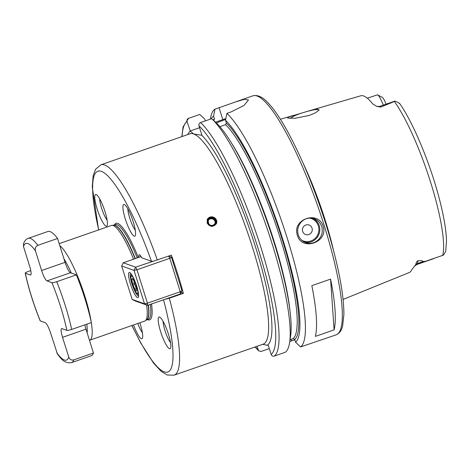 <?xml version="1.0" encoding="UTF-8"?>
<svg xmlns="http://www.w3.org/2000/svg" width="470" height="470" viewBox="0 0 470 470"><rect width="100%" height="100%" fill="white"/><g stroke="black" fill="none" stroke-linecap="round" stroke-linejoin="round"><path stroke-width="0.7" d="M168.618 256.121L169.77 258.341L180.239 291.752L180.392 293.932L181.984 290.73L180.239 291.752L147.433 303.173L136.964 269.762L169.77 258.341L171.515 257.313L181.984 290.73M121.665 265.985L132.135 299.396L144.496 303.779L134.02 270.368L121.665 265.985L123.258 262.783L135.619 267.166L136.964 269.762L134.02 270.368L135.619 267.166L171.397 255.151A111.367 22.014 -109.2 0 1 177.819 274.398A111.367 22.014 -109.2 0 1 183.365 293.339L169.306 298.233L164.565 299.437L180.392 293.932M152.597 261.25L151.434 261.244L141.728 257.807A7.591 1.498 -109.2 0 0 139.279 254.699A7.591 1.498 -109.2 0 0 139.026 257.296M96.15 194.545A16.767 3.313 -109.2 0 0 97.149 208.956A16.767 3.313 -109.2 0 0 106.056 226.164A16.767 3.313 -109.2 0 0 107.137 225.647A16.767 3.313 -109.2 0 0 104.234 209.268A16.767 3.313 -109.2 0 0 96.332 194.627A16.767 3.313 -109.2 0 0 96.15 194.545M133.586 324.952A16.767 3.313 -109.2 0 0 142.404 338.2A16.767 3.313 -109.2 0 0 140.33 324.312A16.767 3.313 -109.2 0 0 139.831 322.778M169.476 348.693A16.767 3.313 -109.2 0 0 170.551 348.176A16.767 3.313 -109.2 0 0 167.649 331.796A16.767 3.313 -109.2 0 0 159.753 317.15A16.767 3.313 -109.2 0 0 159.565 317.074A16.767 3.313 -109.2 0 0 160.57 331.479A16.767 3.313 -109.2 0 0 169.476 348.693M133.204 221.728A16.767 3.313 -109.2 0 0 124.48 204.597A16.767 3.313 -109.2 0 0 125.296 218.926A16.767 3.313 -109.2 0 0 135.278 235.623A16.767 3.313 -109.2 0 0 133.204 221.728M133.55 259.199A50.619 10.005 -109.2 0 0 112.019 225.336A50.619 10.005 -109.2 0 0 111.484 225.441L59.185 243.648M146.611 305.007A50.619 10.005 70.8 0 1 145.254 320.81A50.619 10.005 70.8 0 1 144.766 321.057L89.705 340.227A50.619 10.005 70.8 0 0 91.321 322.596M57.563 238.478L37.882 245.328A65.806 13.007 70.8 0 0 28.229 238.343L47.911 231.493A65.806 13.007 70.8 0 1 57.563 238.478L63.873 258.612A46.824 9.253 70.8 0 1 71.358 273.07L76.393 274.85A65.806 13.007 70.8 0 1 91.35 322.585L71.669 329.435C69.296 330.216 67.698 330.528 66.875 330.375L61.952 328.624A10.123 2.003 -109.2 0 0 61.611 328.612A10.123 2.003 -109.2 0 0 62.551 337.325L85.987 329.17L93.465 353.035A65.806 13.007 70.8 0 1 91.18 355.79L71.499 362.64C63.609 363.804 60.542 357.641 57.487 354.186L50.619 333.095A10.123 2.003 -109.2 0 0 45.238 322.702L40.179 320.857C33.523 304.378 28.535 288.463 25.21 273.105L25.351 273.223C24.916 272.935 25.821 272.377 28.059 271.554L30.791 270.603M84.87 324.84A10.123 2.003 -109.2 0 0 85.987 329.17M63.873 258.612L65.042 262.342A10.123 2.003 -109.2 0 0 70.424 272.735L71.358 273.07M93.465 353.035L73.784 359.891C71.387 360.425 69.707 359.474 68.732 357.03L62.551 337.325M76.393 274.85L56.706 281.7C54.332 282.482 52.734 282.793 51.917 282.64L46.988 280.896L70.424 272.735M46.988 280.896A10.123 2.003 -109.2 0 1 41.613 270.503L35.438 250.798C34.845 248.219 35.661 246.398 37.882 245.328M28.229 238.343C26.32 238.848 24.751 240.605 23.524 243.619L23.5 246.568L29.675 266.273A10.123 2.003 -109.2 0 1 30.615 274.985A10.123 2.003 -109.2 0 1 30.28 274.974L30.873 274.768M40.308 320.957A61.758 12.208 -109.2 0 1 25.351 273.223L30.28 274.974M99.716 198.904A12.972 2.562 -109.2 0 0 102.196 209.972A12.972 2.562 -109.2 0 0 107.125 220.195M137.81 323.478A12.972 2.562 -109.2 0 0 142.398 332.748M170.545 342.724A12.972 2.562 70.8 0 1 165.616 332.502A12.972 2.562 70.8 0 1 163.131 321.427M127.858 208.874A12.972 2.562 -109.2 0 0 129.702 218.021A12.972 2.562 70.8 0 0 135.272 230.171M123.258 262.783L141.082 256.579M132.135 299.396L135.225 300.97L147.586 305.347L144.496 303.779L147.433 303.173L147.586 305.347L164.565 299.437M130.437 283.945A13.289 2.626 70.8 0 1 129.791 272.588A13.289 2.626 70.8 0 1 136.705 286.165A13.289 2.626 70.8 0 1 138.35 297.175A13.289 2.626 70.8 0 1 130.437 283.945M181.085 292.528L183.365 293.339M216.529 219.978L216.376 223.867L211.641 226.528L207.158 223.238L207.293 219.384L212.023 216.735L216.529 219.978M207.264 219.449A5.064 4.87 -153.7 0 1 216.453 220.13A5.064 4.87 -153.7 0 1 216.341 223.937M213.492 225.953A4.682 4.506 26.3 0 0 216.147 220.16A4.682 4.506 26.3 0 0 210.131 217.387A4.682 4.506 26.3 0 0 207.476 223.18A4.682 4.506 26.3 0 0 213.492 225.953M262.695 344.328L268.358 345.515L271.161 354.462C271.772 355.907 272.812 356.454 274.269 356.096L285.408 352.218A126.553 25.016 -109.2 0 0 289.596 342.606A126.553 25.016 -109.2 0 0 266.02 225.359A126.553 25.016 -109.2 0 0 211.688 118.681L200.555 122.552C199.18 123.187 198.651 124.274 198.975 125.807L201.941 135.278L193.628 133.979L190.344 131.171A113.899 22.513 -109.2 0 0 187.812 134.555M182.084 136.547A124.021 24.516 70.8 0 1 187.037 121.577L190.344 131.171M269.322 348.593L261.144 351.443L258.682 350.879L256.937 346.331M210.331 119.151L210.349 119.069A126.553 25.016 -109.2 0 1 214.972 109.152L252.889 95.821A126.553 25.016 70.8 0 1 324.335 225.911A126.553 25.016 70.8 0 1 336.097 334.857L300.624 346.925L295.583 342.219L294.719 339.463L293.163 338.641L290.037 339.728M234.683 102.16L244.365 99.317L248.471 99.951L244.042 105.45L231.017 111.954L226.91 113.382A126.553 25.016 -109.2 0 1 287.423 238.76A126.553 25.016 70.8 0 1 300.624 346.925M294.831 339.81L289.773 341.478M323.16 226.323C328.583 242.226 301.734 251.567 297.387 235.294C291.612 219.255 318.46 209.92 323.16 226.323M334.105 329.875L315.364 336.397A126.553 25.016 -109.2 0 0 311.833 285.648L330.58 279.127A126.553 25.016 -109.2 0 1 334.105 329.875L330.58 279.127M298.262 234.777A12.655 12.255 109.5 0 0 305.747 242.632A12.655 12.255 109.5 0 0 318.49 239.624A12.655 12.255 109.5 0 0 321.691 226.622A12.655 12.255 -70.5 0 0 314.201 218.773A12.655 12.255 -70.5 0 0 301.464 221.781A12.655 12.255 -70.5 0 0 298.262 234.777M214.972 109.152L213.574 116.067A120.532 23.823 -109.2 0 0 211.3 118.816M295.583 342.219A120.532 23.823 -109.2 0 0 282.399 238.155A120.532 23.823 -109.2 0 0 225.512 120.296L226.91 113.382M190.003 131.048L199.574 127.717M215.466 122.188L222.809 119.633A25.309 3.883 -17.4 0 1 225.853 118.605M187.037 121.577C186.713 120.044 187.242 118.957 188.617 118.323L183.059 126.894L181.855 136.629M205.337 120.89L204.785 119.127L199.75 114.451L188.617 118.323M213.968 120.267L213.603 120.455M213.644 120.438L214.432 118.81A117.694 23.265 -109.2 0 0 213.174 120.056M213.574 116.067L214.432 118.81M225.671 119.486A20.251 3.108 -17.4 0 0 216.376 123.034M225.512 120.296L226.37 123.04L225.582 124.668L219.86 126.659M289.596 342.606L290.566 336.297A120.532 23.823 70.8 0 0 268.311 225.206A120.532 23.823 70.8 0 0 216.723 123.357L211.688 118.681M303.156 163.325A95.88 18.953 -109.2 0 1 325.305 220.495A95.88 18.953 70.8 0 1 333.582 250.727M399.394 103.653L399.506 103.3L395.27 101.15L380.829 107.043L376.705 106.396L372.704 103.87A91.127 18.013 -109.2 0 0 360.778 95.78L307.21 111.413L317.086 108.993L319.177 109.962L315.188 112.965L309.096 115.485L295.119 118.275L287.646 118.07L288.51 117.042L307.21 111.413M367.323 98.218L377.451 94.834A12.349 2.444 -109.2 0 1 377.61 94.905A12.349 2.444 -109.2 0 1 383.244 105.163M309.195 110.838A15.187 2.327 162.6 0 1 318.989 110.039A15.187 2.327 162.6 0 1 318.995 110.239M301.957 112.953A15.187 2.327 162.6 0 0 300.918 113.311A15.187 2.327 -17.4 0 0 290.272 118.44M343.106 299.425L409.182 272.571A91.762 18.136 -109.2 0 0 411.855 269.639L415.827 264.504C416.197 262.43 416.913 261.185 417.971 260.779L417.489 263.541A12.349 2.444 70.8 0 1 416.949 264.481L415.063 265.779M417.971 260.779C421.49 260.468 423.135 260.756 422.9 261.655L425.714 261.25L443.51 255.087L445.678 251.438L446.5 240.775C446.177 229.995 443.845 216.224 439.503 199.462C430.473 164.218 413.171 122.382 399.529 103.318M381.57 96.943L382.821 97.778A8.554 1.692 70.8 0 1 386.046 104.181M395.27 101.15A12.349 2.444 -109.2 0 0 394.835 101.126L379.601 106.426A12.349 2.444 70.8 0 1 380.829 107.043M302.662 231.405A5.064 4.9 109.5 0 0 308.843 234.542A5.064 4.9 109.5 0 0 312.033 228.138A5.064 4.9 -70.5 0 0 305.853 224.995A5.064 4.9 -70.5 0 0 302.662 231.405M171.515 257.313L168.942 256.009M138.579 296.029A12.02 2.373 70.8 0 1 131.906 283.645A12.02 2.373 70.8 0 1 130.684 273.346M137.493 288.903A9.236 1.827 70.8 0 1 136.647 293.074A9.236 1.827 70.8 0 1 132.223 283.921A9.236 1.827 70.8 0 1 130.954 276.724L131.195 275.132A10.757 2.127 70.8 0 1 131.483 274.38M138.556 294.59A10.757 2.127 70.8 0 1 137.828 294.173L136.647 293.074M130.954 276.724A9.236 1.827 70.8 0 1 134.103 279.25M135.953 285.243A6.58 1.298 70.8 0 1 136.77 290.695A6.58 1.298 70.8 0 1 132.851 284.144A6.58 1.298 70.8 0 1 132.528 278.516A6.58 1.298 70.8 0 1 135.953 285.243M133.357 279.392L132.898 279.438C134.132 280.608 134.402 282.118 133.703 283.968C135.401 285.302 136.13 286.976 135.889 288.985L136.817 288.921M135.889 288.985L136.782 288.674M133.703 283.968L135.319 283.404M98.724 229.889A106.302 21.009 70.8 0 1 103.335 172.308A106.302 21.009 70.8 0 1 151.434 261.244M169.306 298.233A111.367 22.014 70.8 0 1 174.112 375.166L263.153 344.169A111.367 22.014 70.8 0 0 252.801 248.301A111.367 22.014 -109.2 0 0 193.628 133.979A111.367 22.014 -109.2 0 0 189.927 133.815L100.886 164.811A111.367 22.014 70.8 0 1 157.338 260.045M163.507 299.807A106.302 21.009 70.8 0 1 169.094 371.259A106.302 21.009 70.8 0 1 132.005 325.498M151.522 303.978A51.124 10.105 70.8 0 1 147.398 319.606M138.339 257.536A51.124 10.105 -109.2 0 0 114.445 224.948M150.312 304.401A50.114 9.905 70.8 0 1 148.35 319.277L146.605 319.882M137.205 257.93A50.114 9.905 -109.2 0 0 115.403 224.619L113.652 225.224M135.331 258.582A50.114 9.905 -109.2 0 0 113.675 225.224M148.438 305.054A50.114 9.905 70.8 0 1 146.622 319.87M148.203 305.136A50.149 9.911 70.8 0 1 146.722 319.8L145.254 320.81M135.09 258.664A50.149 9.911 -109.2 0 0 113.799 225.212L112.019 225.336M59.819 245.669A50.619 10.005 70.8 0 1 85 296.646A50.619 10.005 70.8 0 1 91.233 322.056M86.797 324.171A46.824 9.253 70.8 0 1 87.156 332.901M56.706 281.7A65.806 13.007 70.8 0 1 71.669 329.435M73.784 359.891A65.806 13.007 70.8 0 1 71.499 362.64M66.875 330.375A61.758 12.208 -109.2 0 0 51.917 282.64M35.438 250.798A61.758 12.208 -109.2 0 0 23.5 246.568M56.794 352.805A61.758 12.208 -109.2 0 0 68.732 357.03M41.613 270.503L65.042 262.342M213.309 225.488A4.177 4.019 26.3 0 0 215.677 220.324A4.177 4.019 26.3 0 0 210.313 217.851A4.177 4.019 26.3 0 0 207.946 223.015A4.177 4.019 26.3 0 0 213.309 225.488M213.127 225.236A3.795 3.654 26.3 0 0 214.526 219.343A3.795 3.654 26.3 0 0 208.363 220.083A3.795 3.654 26.3 0 0 213.127 225.236M201.607 135.16A113.899 22.513 70.8 0 1 255.739 247.696A113.899 22.513 70.8 0 1 267.424 345.186M271.161 354.462A124.021 24.516 -109.2 0 0 257.742 247.32A124.021 24.516 -109.2 0 0 198.975 125.807M255.304 346.901A124.021 24.516 -109.2 0 0 258.03 349.809M219.079 107.724L222.809 119.633M226.37 123.04A117.694 23.265 70.8 0 1 281.73 237.914A117.694 23.265 70.8 0 1 294.719 339.463M293.163 338.641A116.425 23.012 -109.2 0 0 280.261 238.22A116.425 23.012 -109.2 0 0 225.582 124.668M231.193 142.539A116.425 23.012 70.8 0 1 290.078 311.71M200.555 122.552A126.553 25.016 70.8 0 1 260.686 246.715A126.553 25.016 70.8 0 1 274.269 356.096M291.6 340.838L291.136 339.346M394.424 101.52A90.099 17.807 70.8 0 1 430.79 182.818A90.099 17.807 70.8 0 1 442.658 255.439M415.827 264.504A5.064 4.676 -170.1 0 1 417.489 263.541L422.9 261.655M304.548 242.126A12.655 12.255 109.5 0 0 316.498 238.272A12.655 12.255 109.5 0 0 319.242 225.753A12.655 12.255 109.5 0 0 312.955 218.409M301.781 240.27A11.897 11.515 109.5 0 0 314.694 238.772A11.897 11.515 109.5 0 0 318.36 225.935A11.897 11.515 109.5 0 0 309.636 218.104M100.886 164.811L95.61 169.188L93.154 175.709L92.255 186.901L98.6 229.93M208.363 220.083C208.145 224.401 209.738 226.117 213.139 225.224L215.172 223.444M255.081 346.978L258.682 350.879M252.889 95.821C260.533 94.065 266.596 100.909 271.971 107.33C276.595 113.082 281.507 120.602 286.712 129.902C301.264 156.328 314.412 188.012 326.151 224.942C337.906 262.994 343.823 292.822 343.899 314.424L342.642 325.869C341.643 330.416 339.463 333.412 336.097 334.857M293.967 115.273L280.379 119.239M416.949 264.481L433.775 258.623M379.601 106.426L376.705 106.396M381.951 97.114L377.61 94.905M174.112 375.166L167.255 375.013L161.28 371.423L153.625 363.21L140.695 342.918L131.882 325.54M214.943 223.838A3.795 3.795 0 0 0 208.187 220.501"/></g></svg>
